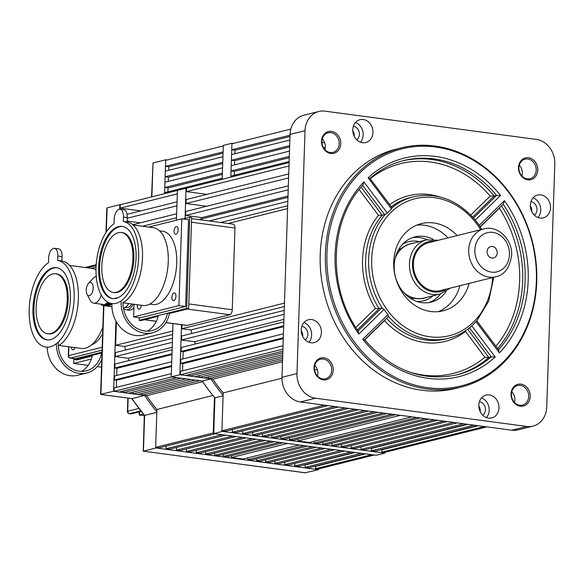 <?xml version="1.0" encoding="UTF-8"?>
<svg xmlns="http://www.w3.org/2000/svg" width="584" height="584" viewBox="0 0 584 584"><rect width="100%" height="100%" fill="white"/><g stroke="black" fill="none" stroke-linecap="round" stroke-linejoin="round"><path stroke-width="0.88" d="M440.599 293.898A33.624 28.514 -104 0 1 428.824 302.614M433.094 239.287A33.624 28.514 76 0 0 414.852 236.907A33.624 28.514 76 0 0 394.185 265.676A33.624 28.514 76 0 0 431.153 302.154A33.624 28.514 76 0 0 446.132 291.467M536.36 281.371A122.165 103.602 76 0 0 435.642 147.022A122.165 103.602 76 0 0 326.938 253.368A122.165 103.602 76 0 0 427.656 387.718A122.165 103.602 76 0 0 536.36 281.371M325.397 253.383A123.29 104.558 -104 0 1 401.186 147.898A123.29 104.558 -104 0 1 536.747 281.641A123.29 104.558 -104 0 1 460.959 387.126A123.29 104.558 -104 0 1 325.397 253.383M478.822 405.165A11.768 9.979 76 0 0 491.757 417.932A11.768 9.979 76 0 0 498.991 407.866A11.768 9.979 76 0 0 486.056 395.098A11.768 9.979 76 0 0 478.822 405.165M486.472 417.589A11.768 9.979 76 0 0 489.195 410.311A11.768 9.979 76 0 0 481.544 397.886M530.352 205.101A11.768 9.979 76 0 0 543.295 217.868A11.768 9.979 76 0 0 550.529 207.794A11.768 9.979 76 0 0 537.587 195.034A11.768 9.979 76 0 0 530.352 205.101M538.003 217.518A11.768 9.979 76 0 0 540.733 210.247A11.768 9.979 76 0 0 533.082 197.823M352.78 129.757A11.768 9.979 76 0 0 365.723 142.518A11.768 9.979 76 0 0 372.957 132.451A11.768 9.979 76 0 0 360.014 119.683A11.768 9.979 76 0 0 352.78 129.757M360.43 142.175A11.768 9.979 76 0 0 363.16 134.897A11.768 9.979 76 0 0 355.51 122.479M301.249 329.821A11.768 9.979 76 0 0 314.185 342.589A11.768 9.979 76 0 0 321.419 332.522A11.768 9.979 76 0 0 308.483 319.755A11.768 9.979 76 0 0 301.249 329.821M308.899 342.246A11.768 9.979 76 0 0 311.622 334.968A11.768 9.979 76 0 0 303.972 322.543M519.293 165.236A10.089 8.556 -104 0 1 522.381 173.536A10.089 8.556 -104 0 1 522.001 176.061M322.302 138.897A10.089 8.556 -104 0 1 325.383 147.19A10.089 8.556 -104 0 1 325.011 149.723M314.791 365.299A10.089 8.556 -104 0 1 317.878 373.599A10.089 8.556 -104 0 1 317.499 376.125M511.781 391.645A10.089 8.556 -104 0 1 514.869 399.938A10.089 8.556 -104 0 1 514.489 402.464M333.245 370.125A11.205 9.505 -104 0 1 323.266 379.885A11.205 9.505 -104 0 1 314.031 367.555A11.205 9.505 -104 0 1 324.003 357.802A11.205 9.505 -104 0 1 333.245 370.125M314.411 367.832A10.089 8.556 76 0 0 325.507 378.768A10.089 8.556 76 0 0 331.705 370.139A10.089 8.556 76 0 0 320.616 359.197A10.089 8.556 76 0 0 314.411 367.832M340.749 143.722A11.205 9.505 -104 0 1 330.778 153.475A11.205 9.505 -104 0 1 321.536 141.153A11.205 9.505 -104 0 1 331.515 131.393A11.205 9.505 -104 0 1 340.749 143.722M321.923 141.423A10.089 8.556 76 0 0 333.011 152.366A10.089 8.556 76 0 0 339.216 143.737A10.089 8.556 76 0 0 328.128 132.794A10.089 8.556 76 0 0 321.923 141.423M537.747 170.061A11.205 9.505 -104 0 1 527.768 179.821A11.205 9.505 -104 0 1 518.534 167.491A11.205 9.505 -104 0 1 528.505 157.738A11.205 9.505 -104 0 1 537.747 170.061M518.913 167.769A10.089 8.556 76 0 0 530.009 178.711A10.089 8.556 76 0 0 536.207 170.075A10.089 8.556 76 0 0 525.118 159.133A10.089 8.556 76 0 0 518.913 167.769M530.236 396.47A11.205 9.505 -104 0 1 520.264 406.223A11.205 9.505 -104 0 1 511.022 393.901A11.205 9.505 -104 0 1 520.994 384.141A11.205 9.505 -104 0 1 530.236 396.47M511.401 394.171A10.089 8.556 76 0 0 522.497 405.114A10.089 8.556 76 0 0 528.695 396.485A10.089 8.556 76 0 0 517.606 385.542A10.089 8.556 76 0 0 511.401 394.171M480.136 226.76L503.452 203.955L504.445 200.684A112.639 95.528 -104 0 1 528.191 280.276A112.639 95.528 -104 0 1 499.4 352.853L498.298 349.947M481.815 229.417L479.209 225.373L504.445 200.684M369.745 178.47L368.132 177.748A112.639 95.528 -104 0 1 500.524 195.45L475.288 220.146A72.555 61.532 -104 0 1 479.209 225.373M475.288 220.146L474.989 219.788C457.309 199.662 436.781 192.012 413.414 196.83L410.413 197.582A72.854 61.78 76 0 0 391.287 206.736M391.681 207.729L392.054 207.751L391.514 208.948L368.132 177.748M357.861 331.164L358.846 334.055A112.639 95.528 -104 0 1 363.898 181.887L387.287 213.087A72.555 61.532 -104 0 1 391.514 208.948M387.287 213.087L384.63 214.627L382.206 215.233A72.854 61.78 76 0 0 365.635 259.909A72.854 61.78 76 0 0 379.111 308.615L357.364 329.887M457.162 235.578A44.946 38.113 76 0 0 421.327 223.621A44.946 38.113 76 0 0 393.704 262.077A44.946 38.113 76 0 0 443.117 310.827A44.946 38.113 76 0 0 469.12 283.423M438.423 311.644A44.946 38.113 76 0 0 459.9 285.729M401.186 147.898L396.003 149.197A123.29 104.558 76 0 0 320.214 254.682A123.29 104.558 76 0 0 455.776 388.418L460.959 387.126M358.072 330.953L381.527 308.009L379.111 308.615L375.359 308.418A75.095 63.685 -104 0 1 378.454 215.306L382.206 215.233L361.197 187.208M381.527 308.009L384.089 309.367L358.846 334.055M302.651 336.333A7.395 6.271 76 0 0 302.694 335.763A7.395 6.271 76 0 0 301.249 330.697M305.235 339.895A7.395 6.271 76 0 0 307.877 334.464A7.395 6.271 76 0 0 301.848 326.339M354.189 136.262A7.395 6.271 76 0 0 354.225 135.692A7.395 6.271 76 0 0 352.78 130.633M356.766 139.824A7.395 6.271 76 0 0 359.408 134.4A7.395 6.271 76 0 0 353.378 126.275M531.761 211.605A7.395 6.271 76 0 0 531.798 211.043A7.395 6.271 76 0 0 530.352 205.977M534.338 215.175A7.395 6.271 76 0 0 536.981 209.744A7.395 6.271 76 0 0 530.951 201.619M480.223 411.676A7.395 6.271 76 0 0 480.267 411.107A7.395 6.271 76 0 0 478.822 406.048M482.807 415.239A7.395 6.271 76 0 0 485.45 409.807A7.395 6.271 76 0 0 479.42 401.683M318.813 111.486L303.826 115.223A22.418 19.009 76 0 0 290.051 134.408L281.992 377.3A22.418 19.009 76 0 0 300.468 401.953L511.818 430.211A22.418 19.009 76 0 0 517.979 429.882L532.966 426.137A22.418 19.009 76 0 0 546.741 406.96L554.8 164.06A22.418 19.009 76 0 0 536.316 139.408L324.974 111.15A22.418 19.009 76 0 0 318.813 111.486A22.418 19.009 76 0 0 305.031 130.663L296.971 373.556A22.418 19.009 76 0 0 315.455 398.208L526.797 426.473A22.418 19.009 76 0 0 532.966 426.137M364.606 339.706C391.426 370.365 422.312 382.046 457.257 374.767A110.398 93.623 76 0 0 491.246 356.846L488.823 357.444A110.398 93.623 -104 0 1 456.046 375.059M469.499 327.836L491.246 356.846L495.166 356.992A112.639 95.528 -104 0 1 362.766 339.282L388.01 314.594L388.448 316.36L388.061 316.725M500.524 195.45L496.597 195.436L494.181 196.042L472.66 217.095M499.4 352.853L476.011 321.653A72.555 61.532 -104 0 1 471.784 325.792L495.166 356.992M388.01 314.594A72.555 61.532 -104 0 1 384.089 309.367M447.943 237.885A44.946 38.113 76 0 0 416.808 225.11M471.784 325.792L470.602 326.93C464.076 332.406 456.79 336.158 448.731 338.194A72.854 61.78 -104 0 1 388.448 316.36M476.011 321.653L476.77 320.747M362.766 339.282L364.394 339.881M363.898 181.887L362.693 185.369M473.5 218.036L496.597 195.436A110.398 93.623 76 0 0 403.734 160.549C391.236 163.702 379.972 169.652 369.942 178.39L392.046 207.743A72.854 61.78 -104 0 1 413.414 196.83M465.623 330.675L465.521 331.449A75.095 63.685 -104 0 1 384.506 320.616L364.781 339.917M407.654 371.424A108.157 91.725 76 0 0 484.873 357.262L488.823 357.444L467.674 329.237M470.762 215.087L490.224 196.049L494.181 196.042A110.398 93.623 -104 0 0 402.529 160.863M412.581 237.6A33.624 28.514 -104 0 1 427.072 239.754M384.754 452.381L384.732 453.118L376.089 455.279L213.737 433.569L214.927 397.835A145.146 123.093 -104 0 1 202.327 381.031L171.236 376.87L179.879 374.709L181.536 324.719M202.736 381.659L146.613 395.682L142.204 395.091L199.823 380.695L202.327 381.031L210.97 378.87L179.879 374.709M171.236 376.87L173.003 323.58M176.434 220.161L177.419 190.282L186.544 188.187L186.435 191.61L289 165.98L289.116 162.556L186.544 188.187M185.062 218.394L186.07 188.121M151.555 196.932L153.001 162.965L165.673 159.797L164.549 193.684L164.586 192.662L222.205 178.266L222.175 179.288L223.3 145.401L231.943 143.241L233.366 143.438M289.146 161.542L230.848 176.105L230.819 177.127L231.943 143.241M384.732 453.118L222.38 431.408L222.402 430.853M213.737 433.569L222.38 431.408M223.081 395.791L214.927 397.835M210.97 378.87A145.146 123.093 76 0 0 223.103 395.127M228.052 223.475L287.591 208.597L284.452 303.111L181.887 328.734L190.88 329.938A143.467 121.662 76 0 0 191.859 333.471M181.507 339.998L181.639 336.026L284.211 310.396L284.079 314.367L181.507 339.998L194.465 341.728A143.467 121.662 76 0 0 195.268 344.005M181.128 351.48L181.259 347.502L283.831 321.879L283.7 325.85L181.128 351.48L183.186 351.758L182.945 358.912M180.733 363.401L180.865 359.43L283.437 333.8L283.306 337.778L180.733 363.401L182.792 363.679L182.551 370.833M180.354 374.775L180.471 371.351L283.036 345.728L282.926 349.152L180.354 374.775L185.559 375.468L282.86 351.159M221.92 430.795L324.485 405.165L327.945 405.624L225.38 431.255L221.92 430.795L223.176 392.923A143.467 121.662 76 0 1 212.883 379.125L208.466 378.534L208.524 376.804M232.293 432.182L334.866 406.552L338.318 407.011L235.753 432.642L232.293 432.182L232.381 429.503M242.667 433.569L345.239 407.939L348.699 408.399L246.127 434.029L242.667 433.569L242.762 430.89M252.66 434.905L355.225 409.274L358.685 409.734L256.12 435.365L252.66 434.905L252.741 432.379M262.457 436.211L365.029 410.589L368.482 411.048L265.917 436.679L262.457 436.211L262.537 433.759M271.874 437.474L374.439 411.844L377.899 412.304L275.334 437.934L271.874 437.474L271.947 435.168M280.904 438.679L383.469 413.049L386.929 413.516L284.364 439.139L280.904 438.679L280.977 436.525M289.547 439.84L392.119 414.209L395.572 414.669L293.007 440.299L289.547 439.84L289.613 437.832M297.811 440.942L400.376 415.312L411.91 416.852L309.337 442.482L297.811 440.942L297.869 439.08M314.141 443.125L416.713 417.494L420.166 417.961L317.601 443.584L314.141 443.125L314.207 441.263M322.784 444.278L425.356 418.655L428.817 419.115L326.244 444.745L322.784 444.278L322.857 442.271M331.814 445.49L434.386 419.859L437.847 420.319L335.274 445.95L331.814 445.49L331.887 443.336M341.231 446.745L443.804 421.122L447.256 421.582L344.691 447.213L341.231 446.745L341.312 444.446M351.028 448.059L453.6 422.429L457.06 422.889L354.488 448.519L351.028 448.059L351.115 445.607M361.022 449.395L463.586 423.765L467.047 424.225L364.482 449.855L361.022 449.395L361.102 446.869M371.395 450.782L473.967 425.152L477.42 425.612L374.855 451.242L371.395 450.782L371.475 448.417L370.672 448.308M381.768 452.169L484.34 426.539L486.837 426.875L384.272 452.505L381.768 452.169L381.848 449.804L381.045 449.695M186.04 203.531L186.172 199.56L288.737 173.93L288.606 177.908L186.04 203.531L206.59 206.283M185.639 215.459L185.77 211.481L288.343 185.858L288.211 189.829L185.639 215.459L201.808 217.62A143.467 121.662 76 0 0 201.064 219.051M198.932 219.584L287.963 197.334L287.832 201.312L209.211 220.956M182.018 324.784L181.887 328.734M206.984 194.355L186.435 191.61M289.321 156.403L231.023 170.966L234.33 171.411L234.206 175.266M231.023 170.966L231.198 165.666L289.496 151.103M289.679 145.642L231.381 160.206L234.688 160.651L234.549 164.827M231.381 160.206L231.563 154.585L289.861 140.021M290.022 135.203L231.724 149.767L235.038 150.212L234.921 153.753M231.724 149.767L231.921 143.795L290.81 129.079M282.619 358.291L203.998 377.936L199.385 377.322L199.451 375.483M282.744 354.671L194.64 376.687L189.749 376.03L189.8 374.41M325.376 147.394L323.587 147.84M324.514 142.35L321.981 142.985M282.678 356.51L199.385 377.322M282.802 352.78L189.749 376.03M282.561 360.021L208.466 378.534M282.51 361.73L212.883 379.125M317.251 369.416L314.557 370.095M281.977 378.235L223.176 392.923M284.335 306.585L190.88 329.938M283.912 319.382L194.465 341.728M283.671 326.646L183.186 351.758M287.686 205.743L220.657 222.489M288 196.085L201.808 217.62M283.276 338.574L182.792 363.679M467.857 424.334L371.475 448.417M478.23 425.721L381.848 449.804M289.978 136.481L235.038 150.212M289.635 146.92L234.688 160.651M325.237 148.694L324.324 148.927M289.277 157.68L234.33 171.411M176.915 377.629L171.711 376.935L114.092 391.331L119.289 392.032L176.915 377.629M185.997 378.848L181.106 378.191L123.48 392.587L128.37 393.244L185.997 378.848M195.355 380.096L190.742 379.483L133.123 393.879L137.729 394.492L195.355 380.096M214.459 397.288L213.277 432.956L213.759 433.014M165.462 166.331L223.081 151.928L223.278 145.956L165.659 160.352L165.462 166.331L168.769 166.768L168.652 170.309M165.111 176.762L222.738 162.367L222.92 156.746L165.301 171.148L165.111 176.762L168.426 177.207L168.287 181.39M164.754 187.522L222.38 173.127L222.555 167.827L164.929 182.223L164.754 187.522L168.068 187.968L167.936 191.822M214.124 421.969L213.978 426.24M214.751 403.062L214.576 408.362M214.423 412.932L214.262 417.699M172.638 334.501L124.618 346.494L115.617 345.29L172.755 331.018M116.391 321.893L115.617 345.29M140.321 222.84L127.159 221.081M140.722 210.912L120.165 208.167L177.302 193.888M177.419 190.464L120.282 204.743L120.165 208.167M314.776 466.251L315.586 466.361L315.506 468.726L318.003 469.061L374.183 455.024M304.403 464.864L305.206 464.974L305.133 467.339L308.586 467.799L364.766 453.761M294.84 463.426L294.752 465.952L298.212 466.412L354.393 452.374M284.846 462.163L284.766 464.616L288.226 465.076L344.399 451.038M275.042 461.002L274.969 463.302L278.422 463.769L334.603 449.731M265.625 459.893L265.552 462.046L269.012 462.506L325.186 448.468M256.588 458.834L256.522 460.834L259.982 461.302L316.156 447.264M247.937 457.827L247.879 459.681L251.332 460.141L307.512 446.11M231.607 455.637L231.541 457.498L243.075 459.039L299.249 445.001M223.351 454.389L223.285 456.396L226.738 456.856L282.919 442.818M214.708 453.082L214.635 455.235L218.095 455.702L274.276 441.665M205.685 451.724L205.604 454.031L209.065 454.491L265.245 440.453M196.275 450.315L196.195 452.768L199.648 453.235L255.828 439.197M186.478 448.935L186.391 451.461L189.851 451.921L246.032 437.883M176.492 447.446L176.405 450.125L179.865 450.585L236.038 436.547M166.119 446.059L166.031 448.738L169.484 449.198L225.665 435.16M146.613 395.682A143.467 121.662 76 0 0 156.906 409.486L155.651 447.351L159.111 447.811L215.292 433.773M142.262 393.361L142.204 395.091M133.181 392.039L133.123 393.879M123.538 390.966L123.48 392.587M171.338 373.636L114.201 387.907L114.092 391.331M171.579 366.482L116.523 380.235L116.289 387.389M116.523 380.235L114.471 379.965L171.601 365.686M171.732 361.708L114.603 375.986L114.471 379.965M171.973 354.554L116.917 368.314L116.683 375.468M116.917 368.314L114.865 368.037L172.003 353.758M172.134 349.787L114.997 364.066L114.865 368.037M172.214 347.29L128.203 358.291A143.467 121.662 76 0 0 129.006 360.562M128.203 358.291L115.245 356.554L172.382 342.282M172.514 338.304L115.377 352.583L115.245 356.554M124.618 346.494A143.467 121.662 76 0 0 125.589 350.028M361.306 453.301L305.133 467.339M261.785 439.993L205.604 454.031M222.205 434.7L166.031 448.738M232.578 436.087L176.405 450.125M213.277 432.956L155.651 447.351M242.572 437.423L186.391 451.461M350.933 451.914L294.752 465.952M340.939 450.578L284.766 464.616M279.459 442.358L223.285 456.396M331.143 449.271L274.969 463.302M270.815 441.197L214.635 455.235M287.722 443.46L231.541 457.498M321.726 448.008L265.552 462.046M312.695 446.804L256.522 460.834M304.052 445.643L247.879 459.681M371.679 454.688L315.506 468.726M177.04 201.838L127.049 214.328M127.254 218.219L176.908 205.816M176.645 213.766L132.772 224.723M142.438 226.249L176.514 217.737M212.941 395.485L156.906 409.486M252.368 438.737L196.195 452.768M355.196 452.483L305.206 464.974M365.569 453.87L315.586 466.361M223.037 153.212L168.769 166.768M222.694 163.651L168.426 177.207M222.336 174.404L168.068 187.968M165.673 159.797L167.104 159.994M119.647 209.269L119.8 204.677L120.282 204.743M103.879 305.658L100.93 394.434L132.028 398.595L144.701 395.426L113.61 391.273L115.939 321.083M144.701 395.426A145.146 123.093 76 0 0 156.833 411.691M318.492 468.937L318.462 469.675L156.118 447.964L156.132 447.417M305.206 472.763L318.462 469.675M156.811 412.348L144.62 415.399L143.438 451.133L156.118 447.964M103.565 305.614L100.623 394.309L113.61 391.273M105.996 232.432L106.792 208.335L107.12 207.846L119.8 204.677M131.575 398.456L144.62 415.399A145.146 123.093 76 0 1 132.028 398.595L100.747 394.456M305.79 472.843L143.248 451.155L144.306 415.443M139.576 411.786L139.474 415.012L143.16 414.092M144.299 415.655L139.284 415.027L139.262 411.866M139.284 415.027L143.978 415.611M85.103 267.516L96.192 264.749M73.825 358.591L73.664 363.445L88.162 365.38M97.243 366.599L101.521 367.168M73.664 363.445L91.359 359.021M191.618 218.606L233.257 224.168A4.482 2.248 97.6 0 1 234.972 228.037L232.257 309.739A4.482 2.248 97.6 0 1 229.811 314.732L187.165 325.39A4.482 2.248 97.6 0 1 186.719 325.412L165.892 322.631M113.34 292.467L114.303 292.599A30.259 15.199 -82.4 0 0 117.326 292.416A30.259 15.199 -82.4 0 0 133.7 261.661A30.259 15.199 -82.4 0 0 122.326 232.607L121.362 232.483A30.259 15.199 -82.4 0 0 118.34 232.666A30.259 15.199 -82.4 0 0 101.966 263.413A30.259 15.199 -82.4 0 0 113.34 292.467A30.259 15.199 -82.4 0 0 116.362 292.285A30.259 15.199 -82.4 0 0 132.736 261.537A30.259 15.199 -82.4 0 0 121.362 232.483M116.158 298.358A36.427 18.294 -82.4 0 0 135.868 261.34A36.427 18.294 -82.4 0 0 122.18 226.373A36.427 18.294 -82.4 0 0 118.545 226.592A36.427 18.294 -82.4 0 0 98.835 263.61A36.427 18.294 -82.4 0 0 112.522 298.577A36.427 18.294 -82.4 0 0 116.158 298.358M122.655 226.446A36.427 18.294 -82.4 0 0 119.501 226.723A36.427 18.294 -82.4 0 0 99.835 263.26A36.427 18.294 -82.4 0 0 113.004 298.628M120.012 209.284L123.852 209.802A8.964 4.504 97.6 0 1 127.275 217.533L127.13 221.949L123.282 221.438L123.428 217.022A8.964 4.504 -82.4 0 0 120.012 209.284A8.964 4.504 -82.4 0 0 119.114 209.342A8.964 4.504 -82.4 0 0 114.208 219.328L114.062 223.745A41.471 20.827 -82.4 0 0 96.017 268.238A41.471 20.827 -82.4 0 0 111.858 303.578A41.471 20.827 -82.4 0 0 115.997 303.33A41.471 20.827 -82.4 0 0 138.401 261.625A41.471 20.827 -82.4 0 0 123.282 221.438M122.998 302.607A41.471 20.827 -82.4 0 0 142.452 259.092A41.471 20.827 -82.4 0 0 127.13 221.949M122.998 302.811L142.89 305.469A39.23 19.703 -82.4 0 0 146.81 305.228A39.23 19.703 -82.4 0 0 168.039 265.37A39.23 19.703 -82.4 0 0 153.293 227.702L133.086 225.001M175.959 234.293A3.92 1.971 -82.4 0 0 178.076 230.308A3.92 1.971 -82.4 0 0 176.602 226.541A3.92 1.971 -82.4 0 0 176.215 226.563A3.92 1.971 -82.4 0 0 174.09 230.549A3.92 1.971 -82.4 0 0 175.565 234.315A3.92 1.971 -82.4 0 0 175.959 234.293M173.784 300.585A3.92 1.971 -82.4 0 0 175.908 296.599A3.92 1.971 -82.4 0 0 174.433 292.832A3.92 1.971 -82.4 0 0 174.039 292.861A3.92 1.971 -82.4 0 0 171.922 296.847A3.92 1.971 -82.4 0 0 173.397 300.614A3.92 1.971 -82.4 0 0 173.784 300.585M137.408 304.738A3.92 1.971 -82.4 0 0 138.795 309.199A3.92 1.971 -82.4 0 0 139.182 309.177A3.92 1.971 -82.4 0 0 141.299 305.257M149.694 304.118L152.796 304.534A36.989 18.578 -82.4 0 0 156.49 304.308A36.989 18.578 -82.4 0 0 176.507 266.72A36.989 18.578 -82.4 0 0 162.6 231.213L159.498 230.797M134.035 304.286L133.612 316.922L178.908 305.6L181.785 218.825L148.694 227.088M181.785 218.825L188.508 219.723L185.632 306.505L140.335 317.82L133.612 316.922M178.908 305.6L185.632 306.505M186.712 308.425L188.632 308.68L191.654 217.482L189.734 217.226L186.712 308.425L139.109 320.317L139.204 317.667M182.799 218.956L189.734 217.226M158.118 316.302L141.036 320.572L139.109 320.317M188.632 308.68L169.44 313.477A28.528 24.192 -104 0 1 152.497 332.756A28.528 24.192 -104 0 1 121.129 301.804A28.528 24.192 -104 0 1 121.173 300.84M152.497 332.756L143.277 335.055A28.528 24.192 -104 0 1 111.909 304.111A28.528 24.192 -104 0 1 111.931 303.592M113.77 298.665L118.574 297.46M169.44 313.477L167.52 313.214A26.331 22.331 -104 0 1 151.964 330.617A26.331 22.331 -104 0 1 123.012 302.059M167.52 313.214L158.3 315.521A26.331 22.331 -104 0 1 147.204 331.186M74.993 347.582A3.92 1.971 97.6 0 1 73.241 349.758A3.92 1.971 97.6 0 1 72.854 349.779A3.92 1.971 97.6 0 1 71.365 347.1M58.926 345.436L81.3 348.429A40.347 20.265 -82.4 0 0 85.33 348.181A40.347 20.265 -82.4 0 0 102.857 327.062M91.476 344.903A36.763 18.462 -82.4 0 0 102.631 333.865M102.025 352.115L75.438 358.758A2.241 1.124 97.6 0 1 75.212 358.773A2.241 1.124 97.6 0 1 75 358.7M95.988 269.83A40.347 20.265 -82.4 0 0 91.995 268.436L69.62 265.45M92.141 356.087L76.927 359.89A2.241 1.124 97.6 0 1 76.701 359.905A2.241 1.124 97.6 0 1 76.489 359.832M101.996 352.889L75.007 359.635L76.927 359.89M74 358.613A2.241 1.124 -82.4 0 0 74.781 359.649A2.241 1.124 -82.4 0 0 75.007 359.635M47.669 333.749L48.633 333.88A30.259 15.199 -82.4 0 0 51.655 333.698A30.259 15.199 -82.4 0 0 68.029 302.943A30.259 15.199 -82.4 0 0 56.648 273.889L55.692 273.765A30.259 15.199 -82.4 0 0 52.669 273.947A30.259 15.199 -82.4 0 0 36.296 304.695A30.259 15.199 -82.4 0 0 47.669 333.749A30.259 15.199 -82.4 0 0 50.691 333.566A30.259 15.199 -82.4 0 0 67.065 302.819A30.259 15.199 -82.4 0 0 55.692 273.765M50.487 339.64A36.427 18.294 -82.4 0 0 70.197 302.622A36.427 18.294 -82.4 0 0 56.509 267.654A36.427 18.294 -82.4 0 0 52.867 267.873A36.427 18.294 -82.4 0 0 33.157 304.892A36.427 18.294 -82.4 0 0 46.851 339.859A36.427 18.294 -82.4 0 0 50.487 339.64M56.984 267.728A36.427 18.294 -82.4 0 0 53.83 268.005A36.427 18.294 -82.4 0 0 34.164 304.541A36.427 18.294 -82.4 0 0 47.333 339.91M50.253 346.816A43.712 21.951 -82.4 0 0 73.883 302.614A43.712 21.951 -82.4 0 0 57.685 260.464L61.911 261.026L62.057 256.61A8.964 4.504 -82.4 0 0 58.641 248.872L54.414 248.309A8.964 4.504 -82.4 0 0 48.618 258.347L48.465 262.763A43.712 21.951 -82.4 0 0 29.2 309.586A43.712 21.951 -82.4 0 0 45.888 347.086A43.712 21.951 -82.4 0 0 50.253 346.816M58.305 345.808A43.712 21.951 -82.4 0 0 78.351 299.49A43.712 21.951 -82.4 0 0 61.911 261.026M57.685 260.464L57.831 256.048A8.964 4.504 -82.4 0 0 54.414 248.309M101.791 359.204A27.674 23.47 -104 0 1 86.812 372.979L77.592 375.286A27.674 23.47 -104 0 1 47.151 347.181M86.812 372.979A27.674 23.47 -104 0 1 56.363 343.706M101.996 353.072L101.514 353.013A25.462 21.593 -104 0 1 86.271 370.833A25.462 21.593 -104 0 1 58.342 341.998M101.514 353.013L92.294 355.313A25.462 21.593 -104 0 1 81.512 371.38M88.491 283.371A6.723 3.38 -82.4 0 0 86.359 291.993A6.723 3.38 -82.4 0 0 87.038 294.226A6.723 3.38 -82.4 0 0 91.294 294.299A6.723 3.38 -82.4 0 0 93.053 286.123A6.723 3.38 -82.4 0 0 88.491 283.371L93.031 278.458A13.447 6.752 97.6 0 1 96.243 276.517M125.297 307.388L126.348 307.527A13.447 6.752 -82.4 0 0 131.787 303.987M123.472 308.425A15.695 7.884 -82.4 0 0 126.056 309.754A15.695 7.884 -82.4 0 0 133.232 304.176M126.056 309.754L128.933 310.133A15.695 7.884 -82.4 0 0 133.918 307.79M103.28 305.571L107.127 306.089A14.571 7.315 -82.4 0 0 107.303 306.096L103.28 305.571A14.571 7.315 -82.4 0 1 103.149 305.556A14.571 7.315 -82.4 0 1 103.003 305.534L102.828 305.498A14.571 7.315 -82.4 0 1 102.558 305.425L102.382 305.374A14.571 7.315 -82.4 0 1 102.12 305.264L101.952 305.184A14.571 7.315 -82.4 0 1 101.689 305.045L101.528 304.943A14.571 7.315 -82.4 0 1 101.273 304.768L101.12 304.651A14.571 7.315 -82.4 0 1 100.879 304.439L100.828 304.118M107.587 306.067L107.587 306.104A14.571 7.315 -82.4 0 0 107.77 306.089L103.945 305.344M103.923 305.578A14.571 7.315 -82.4 0 0 104.215 305.549L104.39 305.512A14.571 7.315 -82.4 0 0 104.682 305.447L104.865 305.396A14.571 7.315 -82.4 0 0 105.149 305.293L105.332 305.213A14.571 7.315 -82.4 0 0 105.624 305.082L105.806 304.987A14.571 7.315 -82.4 0 0 106.091 304.812L106.273 304.695A14.571 7.315 -82.4 0 0 106.558 304.49L106.733 304.352A14.571 7.315 -82.4 0 0 107.018 304.118L107.193 303.965A14.571 7.315 -82.4 0 0 107.471 303.695L107.638 303.519A14.571 7.315 -82.4 0 0 107.909 303.22L108.077 303.023A14.571 7.315 -82.4 0 0 108.339 302.702L108.325 302.461M101.236 294.978A13.447 6.752 97.6 0 1 93.688 303.162L103.295 304.447A13.447 6.752 -82.4 0 0 107.792 302.169M123.421 308.118A14.571 7.315 -82.4 0 0 128.684 303.57M109.025 302.789L108.339 302.702M110.85 303.395L108.077 303.023M111.756 303.731L107.909 303.22M111.274 304.001L111.31 304.206A14.571 7.315 -82.4 0 0 111.486 304.03L107.427 303.49M111.31 304.206L107.471 303.695M110.829 304.447L110.858 304.636A14.571 7.315 -82.4 0 0 111.033 304.476L107.193 303.965M110.858 304.636L107.018 304.118M110.383 304.841L110.398 305.009A14.571 7.315 -82.4 0 0 110.58 304.87L106.733 304.352M110.398 305.009L106.558 304.49M109.923 305.184L109.938 305.33A14.571 7.315 -82.4 0 0 110.113 305.213L106.273 304.695M109.938 305.33L106.091 304.812M109.463 305.476L109.463 305.593A14.571 7.315 -82.4 0 0 109.646 305.498L105.806 304.987M109.463 305.593L105.624 305.082M108.996 305.709L108.996 305.804A14.571 7.315 -82.4 0 0 109.179 305.731L105.332 305.213M108.996 305.804L105.149 305.293M108.529 305.885L108.522 305.958A14.571 7.315 -82.4 0 0 108.704 305.906L104.865 305.396M108.522 305.958L104.682 305.447M108.055 306.001L108.055 306.06A14.571 7.315 -82.4 0 0 108.237 306.031L104.39 305.512M108.055 306.06L104.215 305.549M107.587 306.104L103.748 305.585M93.688 303.162A13.447 6.752 97.6 0 1 90.133 300.161L87.038 294.226M111.157 303.461L107.865 303.023M483.873 228.906L428.554 242.725A24.659 20.914 76 0 0 413.399 263.822A24.659 20.914 76 0 0 440.504 290.569L495.823 276.75A24.659 20.914 -104 0 1 468.711 250.003A24.659 20.914 -104 0 1 483.873 228.906C497.824 224.913 512.686 239.652 511.62 255.288C509.759 267.771 504.496 274.925 495.823 276.75M487.107 251.58A5.884 4.993 76 0 0 493.582 257.96A5.884 4.993 76 0 0 497.196 252.923A5.884 4.993 76 0 0 490.728 246.543A5.884 4.993 76 0 0 487.107 251.58M403.748 292.548A27.908 23.667 76 0 0 424.006 298.044L440.146 294.015A27.908 23.667 -104 0 1 409.457 263.742A27.908 23.667 -104 0 1 426.612 239.863L410.479 243.893A27.908 23.667 76 0 0 395.185 258.274M412.538 243.382A28.017 23.761 76 0 0 410.45 243.783A28.017 23.761 76 0 0 395.383 257.5M404.281 293.139A28.017 23.761 76 0 0 424.035 298.154A28.017 23.761 76 0 0 426.072 297.533M501.474 205.889A110.398 93.623 -104 0 1 522.702 280.919A110.398 93.623 -104 0 1 497.626 348.575M495.896 346.261A108.157 91.725 76 0 0 519.629 280.948A108.157 91.725 76 0 0 499.371 208.254L480.26 226.95M498.495 349.728A110.398 93.623 76 0 0 525.118 280.313A110.398 93.623 76 0 0 503.182 204.218M382.264 308.111A72.854 61.78 -104 0 1 368.628 259.165A72.854 61.78 -104 0 1 385.382 214.277M480.683 229.702A70.613 59.882 76 0 0 414.18 198.962A70.613 59.882 76 0 0 371.701 259.135A70.613 59.882 76 0 0 428.948 336.647A70.613 59.882 76 0 0 492.641 277.546M484.873 357.262L465.521 331.449M355.831 327.522L375.359 308.418M378.454 215.306L359.189 189.618M386.528 318.338A72.854 61.78 76 0 0 445.738 338.939L448.731 338.194A72.854 61.78 -104 0 0 470.091 327.281M490.224 196.049A108.157 91.725 76 0 0 370.314 178.748M389.703 204.612A75.095 63.685 -104 0 1 439.051 196.72M315.455 398.208L300.468 401.953M296.971 373.556L281.992 377.3M526.797 426.473L511.818 430.211M305.031 130.663L290.051 134.408M384.63 214.627L362.759 185.449M107.12 207.846L106.325 231.928M153.001 162.965L151.876 196.852M140.576 410.939L129.575 413.684L130.823 413.852L140.897 411.34M128.166 398.12L127.728 411.224L138.656 408.493M127.852 398.084L127.407 411.406A2.241 0.38 -178.1 0 1 127.728 411.224A2.241 1.898 76 0 0 129.575 413.684A2.241 1.124 97.6 0 1 129.356 413.698L130.604 413.866A2.241 1.124 97.6 0 1 130.393 413.793M131.444 413.822A2.241 2.241 0 0 1 130.604 413.866A2.241 1.124 97.6 0 0 130.823 413.852A2.241 1.898 76 0 0 131.444 413.822L140.978 411.435M188.785 303.928L232.257 309.739M234.972 228.037L191.501 222.227M229.811 314.732L187.201 309.038M144.562 319.689L156.359 321.266M165.944 322.55L187.165 325.39M127.275 217.533L123.428 217.022M96.061 267.085L91.104 268.319M68.883 346.765L68.591 355.627L102.185 347.232M102.09 350.188L70.438 358.094L75.438 358.758M68.576 346.721L68.27 355.809A2.241 0.38 1.9 0 1 68.591 355.627A2.241 1.898 76 0 0 70.438 358.094A2.241 1.124 -82.4 0 1 70.219 358.109L75.212 358.773M57.831 256.048L62.057 256.61M434.416 241.265A25.667 21.769 76 0 0 412.53 263.705A25.667 21.769 76 0 0 423.582 287.686A25.667 21.769 76 0 0 446.366 289.109M509.445 254.566A20.177 17.111 76 0 0 492.808 232.381A20.177 17.111 76 0 0 474.858 249.937A20.177 17.111 76 0 0 491.494 272.122A20.177 17.111 76 0 0 509.445 254.566M432.948 295.811A30.485 25.857 -104 0 1 416.845 301.453M402.551 244.251A30.485 25.857 -104 0 1 419.421 241.659M476.705 320.981L488.713 301.132L493.765 277.269M388.316 316.586L364.642 339.749M476.829 320.835L498.853 350.21M363.036 185.15C329.347 220.102 327.12 287.664 358.408 331.442M143.248 451.155L305.527 472.85M127.407 411.406A2.241 2.241 0 0 0 129.356 413.698M156.322 321.353L144.328 319.747M87.001 267.771L96.141 265.486M68.27 355.809A2.241 2.241 0 0 0 70.219 358.109M76.701 359.905L74.781 359.649M103.149 305.556L111.924 306.731M426.612 239.863L438.321 240.287M440.146 294.015L450.271 288.131M421.619 298.76L410.421 298.314M398.361 250.047L408.034 244.389"/></g></svg>
